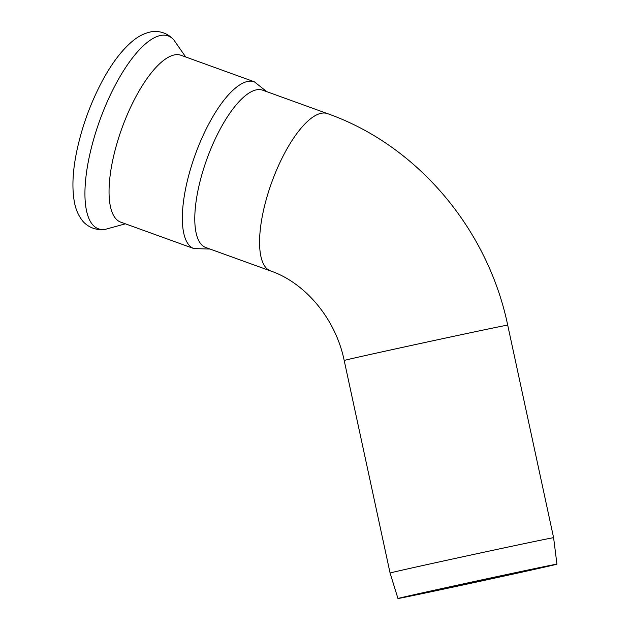 <?xml version="1.0" encoding="UTF-8"?>
<svg xmlns="http://www.w3.org/2000/svg" width="630" height="630" viewBox="0 0 630 630"><rect width="100%" height="100%" fill="white"/><g stroke="black" fill="none" stroke-linecap="round" stroke-linejoin="round"><path stroke-width="0.94" d="M254.323 81.79A88.704 30.783 -70.1 0 0 247.716 81.42A88.704 30.783 -70.1 0 0 192.244 163.438A88.704 30.783 -70.1 0 0 194.001 248.63L120.708 222.13A88.704 30.783 -70.1 0 1 118.952 136.93A88.704 30.783 -70.1 0 1 174.415 54.92A88.704 30.783 -70.1 0 1 181.023 55.29L254.323 81.79L266.821 91.681M548.51 565.764A76.947 0.48 -12.2 0 1 480.344 580.813A76.947 0.48 -12.2 0 1 408.382 596.051A76.947 0.48 -12.2 0 1 406.295 596.468M404.539 597.287A81.325 0.504 -12.2 0 1 397.955 598.5A81.325 0.504 -12.2 0 1 398.152 598.421A81.325 0.504 -12.2 0 1 464.011 583.726A81.325 0.504 -12.2 0 1 550.36 565.386A81.325 0.504 -12.2 0 1 556.731 564.181A81.325 0.504 -12.2 0 1 556.944 564.173A81.325 0.504 -12.2 0 1 493.652 578.348A81.325 0.504 -12.2 0 1 404.539 597.287M546.84 538.957A83.648 0.52 -12.2 0 1 553.605 537.705L507.709 325.159A83.648 0.52 167.8 0 0 425.841 342.303A83.648 0.52 167.8 0 0 344.185 360.47L390.08 573.016A83.648 0.52 -12.2 0 1 455.151 558.44A83.648 0.52 -12.2 0 1 546.84 538.957M256.434 89.83A83.648 29.027 -70.1 0 1 262.663 90.177L327.442 113.605A83.648 29.027 109.9 0 0 271.711 182.401A83.648 29.027 109.9 0 0 270.561 270.932L205.782 247.511A83.648 29.027 -70.1 0 1 204.128 167.171A83.648 29.027 -70.1 0 1 256.434 89.83M105.265 229.351A102.548 35.587 -70.1 0 1 93.626 139.411A102.548 35.587 -70.1 0 1 160.508 35.485A102.548 35.587 -70.1 0 1 173.793 39.879L185.716 56.983M125.394 223.823L105.297 229.351C91.358 231.336 83.349 222.24 81.931 220.027C78.238 215.106 75.765 209.317 74.505 202.663C71.828 188.559 72.576 171.462 76.734 151.373C81.884 127.016 90.263 103.808 101.871 81.758C111.478 63.693 121.795 50.069 132.82 40.895C138.112 36.493 143.79 33.563 149.853 32.106C152.373 31.311 164.351 29.445 173.793 39.879M556.944 564.173L553.605 537.705M397.955 598.5L390.08 573.016M194.001 248.63L209.94 249.015M327.442 113.605C417.375 145.31 487.746 229.013 507.709 325.159M270.561 270.932C304.18 282.366 335.42 317.662 344.185 360.47"/></g></svg>
